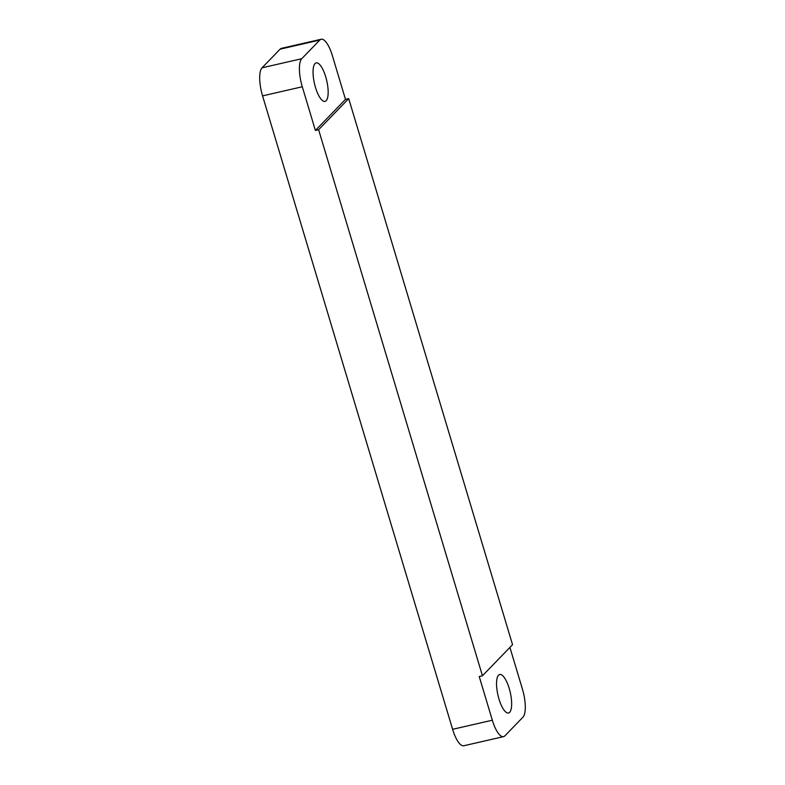 <?xml version="1.0" encoding="UTF-8"?>
<svg xmlns="http://www.w3.org/2000/svg" width="785" height="785" viewBox="0 0 785 785"><rect width="100%" height="100%" fill="white"/><g stroke="black" fill="none" stroke-linecap="round" stroke-linejoin="round"><path stroke-width="1.18" d="M509.22 688.465A19.753 6.3 77.1 0 0 499.682 674.492A19.753 6.3 77.1 0 0 498.985 699.033A19.753 6.3 77.1 0 0 508.513 712.996A19.753 6.3 77.1 0 0 509.22 688.465M325.726 76.861A19.753 6.3 77.1 0 0 316.198 62.888A19.753 6.3 77.1 0 0 315.491 87.429A19.753 6.3 77.1 0 0 325.029 101.393A19.753 6.3 77.1 0 0 325.726 76.861M482.441 675.777L512.546 644.701L348.717 98.635L318.612 129.711L482.441 675.777L479.223 676.523L492.323 720.208A23.236 7.408 77.1 0 0 503.538 736.644A23.236 7.408 77.1 0 0 504.902 735.83L522.957 717.186A23.236 7.408 77.1 0 0 522.427 689.122L509.916 647.419M348.717 98.635L345.488 99.371L332.389 55.686A23.236 7.408 77.1 0 0 321.173 39.25A23.236 7.408 77.1 0 0 319.809 40.055L301.754 58.708A23.236 7.408 77.1 0 0 302.284 86.762L315.393 130.447L318.612 129.711M319.809 40.055L280.098 49.17L262.043 67.814L301.754 58.708M302.284 86.762L262.573 95.878L452.611 729.314L492.323 720.208M345.488 99.371L315.393 130.447M262.573 95.878A23.236 7.408 -102.9 0 1 262.043 67.814M280.098 49.17A23.236 7.408 -102.9 0 1 281.462 48.356L321.173 39.25M503.538 736.644L463.827 745.75A23.236 7.408 -102.9 0 1 452.611 729.314"/></g></svg>
